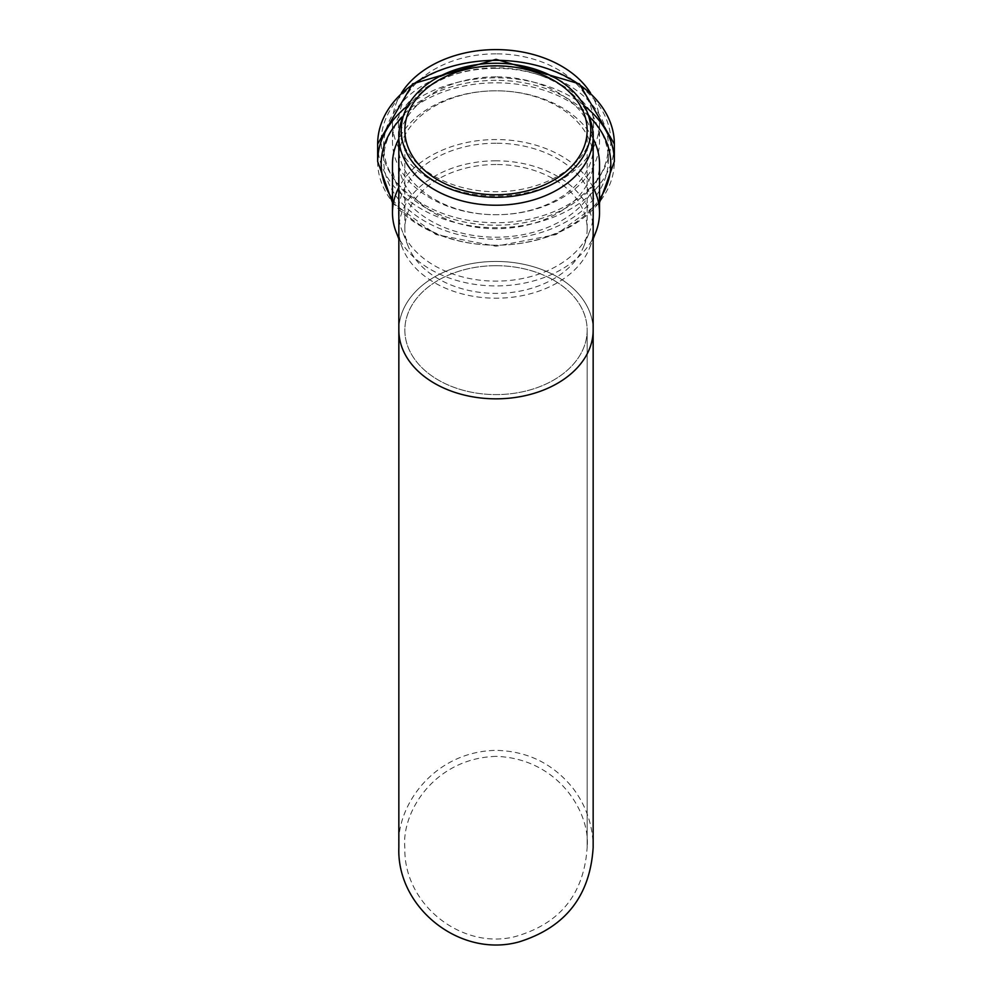 <?xml version="1.0" encoding="UTF-8"?>
<svg xmlns="http://www.w3.org/2000/svg" width="992" height="992" viewBox="0 0 992 992"><rect width="100%" height="100%" fill="white"/><g stroke="black" fill="none" stroke-linecap="round" stroke-linejoin="round"><path stroke-width="0.74" stroke-dasharray="4.96 3.72" d="M589.595 118.122A97.154 68.696 0 0 0 496 67.84A97.154 68.696 0 0 0 402.405 118.122M496 143.22A97.501 68.944 180 0 0 398.499 212.164A97.501 68.944 180 0 0 402.058 230.64A97.501 68.944 180 0 0 496 281.12A97.501 68.944 180 0 0 589.942 230.64A97.501 68.944 180 0 0 593.501 212.164A97.501 68.944 180 0 0 496 143.22M496 164.498A91.152 64.455 180 0 0 404.848 228.954A91.152 64.455 180 0 0 408.183 246.214A91.152 64.455 180 0 0 496 293.396A91.152 64.455 180 0 0 583.817 246.214A91.152 64.455 180 0 0 587.152 228.954A91.152 64.455 180 0 0 496 164.498M593.154 138.756A103.515 73.197 180 0 0 496 90.818A97.501 68.944 180 0 0 398.499 159.762A97.501 68.944 180 0 0 496 228.718A97.501 68.944 180 0 0 593.501 159.762A97.501 68.944 180 0 0 496 90.818A103.515 73.197 180 0 0 398.846 138.756M496 80.327A112.344 79.434 180 0 0 383.656 159.762A112.344 79.434 180 0 0 496 239.208A112.344 79.434 180 0 0 608.344 159.762A112.344 79.434 180 0 0 496 80.327M496 66.34A112.344 79.434 180 0 0 383.656 145.774A112.344 79.434 180 0 0 496 225.221A112.344 79.434 180 0 0 608.344 145.774A112.344 79.434 180 0 0 496 66.34M496 76.83A97.501 68.944 180 0 0 398.499 145.774A97.501 68.944 180 0 0 496 214.731A97.501 68.944 180 0 0 593.501 145.774A97.501 68.944 180 0 0 496 76.83M496 53.841A97.501 68.944 180 0 0 398.499 122.797A97.501 68.944 180 0 0 496 191.741A97.501 68.944 180 0 0 593.501 122.797A97.501 68.944 180 0 0 496 53.841M401.45 93A103.515 73.197 180 0 0 392.485 122.797A103.515 73.197 180 0 0 496 195.994A103.515 73.197 180 0 0 599.515 122.797A103.515 73.197 180 0 0 590.55 93M496 68.336A103.515 73.197 180 0 0 392.485 141.534A103.515 73.197 180 0 0 496 214.731A103.515 73.197 180 0 0 599.515 141.534A103.515 73.197 180 0 0 496 68.336M392.485 164.015A103.515 73.197 180 0 0 496 237.212A103.515 73.197 180 0 0 599.515 164.015M593.154 187.463A103.515 73.197 180 0 0 496 139.537A103.515 73.197 180 0 0 398.846 187.463M396.267 232.339A103.515 73.197 180 0 0 496 285.919A103.515 73.197 180 0 0 595.733 232.339M496 160.816A97.154 68.696 180 0 0 398.846 229.512A97.154 68.696 180 0 0 402.405 247.913A97.154 68.696 180 0 0 496 298.208A97.154 68.696 180 0 0 589.595 247.913A97.154 68.696 180 0 0 593.154 229.512A97.154 68.696 180 0 0 496 160.816M496 265.682A91.152 64.455 180 0 0 404.848 330.138A91.152 64.455 180 0 0 496 394.593A91.152 64.455 180 0 0 587.152 330.138A91.152 64.455 180 0 0 496 265.682A91.152 64.455 0 0 0 404.848 330.138A91.152 64.455 0 0 0 496 394.593A91.152 64.455 0 0 0 587.152 330.138A91.152 64.455 0 0 0 496 265.682M496 261.442A97.154 68.696 0 0 0 398.846 330.138A97.154 68.696 180 0 0 496 398.834A97.154 68.696 180 0 0 593.154 330.138A97.154 68.696 0 0 0 496 261.442A97.154 68.696 180 0 0 398.846 330.138L398.846 847.515C395.647 806.521 433.417 751.514 496 750.361C527.384 751.056 552.978 763.592 572.768 787.97C586.16 805.554 592.956 825.406 593.154 847.515L593.154 330.138A97.154 68.696 180 0 0 496 261.442M610.812 141.534A114.812 81.183 180 0 0 438.588 71.213A114.812 81.183 180 0 0 438.588 211.842A114.812 81.183 180 0 0 610.812 141.534M377.654 144.026A118.346 83.688 180 0 0 496 227.714A118.346 83.688 180 0 0 614.346 144.026M584.176 105.698A118.346 83.688 180 0 0 496 77.822A118.346 83.688 180 0 0 407.824 105.698M377.654 161.51A118.346 83.688 180 0 0 496 245.198A118.346 83.688 180 0 0 614.346 161.51M588.876 116.275A114.812 81.183 180 0 0 403.124 116.275M392.485 199.144A114.812 81.183 180 0 0 496 245.198A114.812 81.183 180 0 0 599.515 199.144M496 756.363C434.012 758.359 401.413 812.51 404.848 847.515C403.223 904.369 461.677 950.1 514.798 936.696C559.885 923.974 584.003 894.251 587.152 847.515L587.152 330.138L587.152 847.515C590.587 812.51 557.988 758.359 496 756.363M404.848 228.954L404.848 130.287M587.152 228.954L587.152 130.287M583.817 246.214L589.942 230.64M408.183 246.214L402.058 230.64M398.499 159.762L398.499 212.164M593.501 159.762L593.501 212.164M383.656 145.774L383.656 159.762M608.344 145.774L608.344 159.762M398.499 122.797L398.499 145.774M593.501 122.797L593.501 145.774M392.485 122.797L392.485 141.534M599.515 122.797L599.515 141.534M392.485 202.653L436.009 234.583L496 246.239L555.991 234.583L599.515 202.653M589.595 247.913L593.154 238.886M402.405 247.913L398.846 238.886M398.846 229.512L398.846 330.138M593.154 229.512L593.154 330.138"/><path stroke-width="1.49" d="M404.674 112.332L402.405 118.122A97.154 68.696 0 0 0 398.846 136.536A97.154 68.696 0 0 0 496 205.232A97.154 68.696 0 0 0 593.154 136.536A97.154 68.696 0 0 0 589.595 118.122L587.326 112.332A94.786 67.022 0 0 0 496 63.265A94.786 67.022 0 0 0 404.674 112.332A94.786 67.022 0 0 0 496 197.309A94.786 67.022 0 0 0 587.326 112.332M496 65.832A91.152 64.455 0 0 0 404.848 130.287A91.152 64.455 0 0 0 496 194.742A91.152 64.455 0 0 0 587.152 130.287A91.152 64.455 0 0 0 496 65.832M590.55 93A103.515 73.197 180 0 0 496 49.6A103.515 73.197 180 0 0 401.45 93M398.846 138.756A103.515 73.197 180 0 0 392.485 164.015L392.485 212.722A103.515 73.197 180 0 0 396.267 232.339L398.846 238.886M593.154 238.886L595.733 232.339A103.515 73.197 180 0 0 599.515 212.722L599.515 164.015A103.515 73.197 180 0 0 593.154 138.756M398.846 187.463A103.515 73.197 180 0 0 392.485 212.722M599.515 212.722A103.515 73.197 180 0 0 593.154 187.463M398.846 330.138A97.154 68.696 0 0 0 496 398.834A97.154 68.696 0 0 0 593.154 330.138L593.154 847.515C590.079 895.974 565.366 927.433 519.014 941.904C459.854 958.334 396.527 907.457 398.846 847.515L398.846 136.536M496 60.338A118.346 83.688 180 0 0 377.654 144.026L412.573 83.874L496 59.309L579.427 83.874L614.346 144.026A118.346 83.688 180 0 0 496 60.338M407.824 105.698A118.346 83.688 180 0 0 377.654 161.51L392.485 202.653M614.346 144.026L614.346 161.51A118.346 83.688 180 0 0 584.176 105.698M599.515 199.144A114.812 81.183 180 0 0 610.812 164.015A114.812 81.183 180 0 0 588.876 116.275M403.124 116.275A114.812 81.183 180 0 0 392.485 199.144M593.154 330.138L593.154 136.536M377.654 144.026L377.654 161.51M599.515 202.653L614.346 161.51"/></g></svg>
